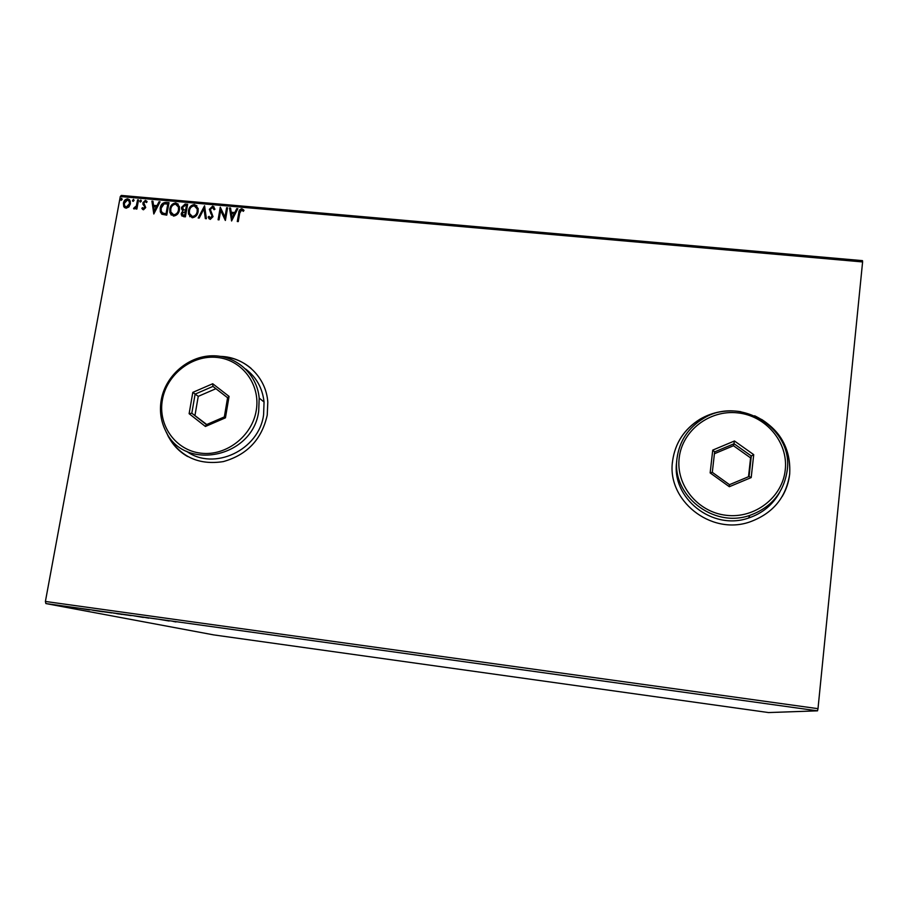 <?xml version="1.0" encoding="UTF-8"?>
<svg xmlns="http://www.w3.org/2000/svg" width="908" height="908" viewBox="0 0 908 908"><rect width="100%" height="100%" fill="white"/><g stroke="black" fill="none" stroke-linecap="round" stroke-linejoin="round"><path stroke-width="1.36" d="M740.849 411.71C726.173 409.417 712.519 411.937 699.875 419.269C684.269 429.075 675.177 442.934 672.612 460.844C666.37 499.888 710.351 535.606 749.52 522.043C772.697 513.712 786.101 497.709 789.699 474.044C790.868 447.315 779.189 427.895 754.65 415.785M733.085 410.984C721.111 410.598 710.033 413.378 699.852 419.36C684.257 429.155 675.166 443.013 672.601 460.912L672.397 462.921M782.265 496.426C786.328 489.491 788.802 482.057 789.665 474.112C791.05 450.663 781.675 432.424 761.551 419.394M166.243 432.004L168.445 436.782C180.726 457.019 199 465.305 223.243 461.616C247.089 454.931 261.754 439.427 267.236 415.138L267.803 402.153C266.203 377.217 245.183 357.06 220.735 356.401M166.618 432.673L168.57 436.861C173.065 445.272 179.432 451.844 187.695 456.565M60.938 605.874L52.778 604.637L60.938 605.874M65.898 606.385L70.007 607.157L65.898 606.385M76.874 608.122L71.709 607.236L76.896 608.042M94.421 610.358L102.752 611.788L94.421 610.358M116.689 613.445L121.842 614.444L116.689 613.445M134.214 615.885L143.351 617.429L134.214 615.885M157.016 619.052L150.456 618.144L157.016 619.052M172.895 621.356L175.982 621.969L172.895 621.356M817.529 710.839L768.565 712.564L213.777 634.908L45.877 603.559L45.4 601.459L817.995 708.671L817.529 710.839L45.877 603.559M169.138 621.015L160.035 619.472L169.138 621.015M142.363 617.009L148.81 618.144L142.363 617.009M131.206 615.601L120.821 614.137L131.206 615.601M111.968 612.934L101.571 611.459L111.968 612.934M89.472 609.938L79.734 608.315L89.472 609.938M69.428 606.896L67.691 606.646L69.428 606.896M61.869 605.852L60.132 605.602L61.869 605.852M49.577 604.138L47.84 603.888L49.577 604.138M128.879 206.967L126.03 208.25L123.738 206.513L123.42 203.199C123.874 200.623 125.327 199.158 127.767 198.818L130.241 200.997L130.4 203.823L128.879 206.967M138.538 199.942L136.87 209.056L135.916 208.965L136.155 207.626L134.225 208.976L133.555 208.602L134.191 207.671L136.302 206.025L137.585 199.851L138.538 199.942M143.464 209.805L141.852 208.341L142.556 207.614L143.6 208.681L144.701 206.774L142.862 202.836L145.348 200.373L147.096 201.78L146.392 202.586L145.257 201.508L143.827 202.87L145.723 207.569L143.464 209.805M166.119 202.371L169.013 202.632L166.766 215.162L161.987 214.277L160.307 211.882L160.239 208.046C160.75 204.436 162.714 202.541 166.119 202.371L168.979 202.87M187.638 204.277L185.414 216.842L183.643 216.683L181.328 214.924L181.305 213.301L182.951 210.735L181.566 208.953L181.543 207.353L185.13 204.05L187.638 204.277M204.572 205.776L206.411 218.726L205.356 218.635L203.959 208.795L199.215 218.079L198.16 217.988L204.572 205.776M226.603 207.716L227.579 207.807L225.4 220.428L220.689 210.452L219.055 219.861L218.09 219.77L220.269 207.16L224.98 217.114L226.603 207.716L227.533 208.046M239.712 213.164L238.271 221.586L237.283 221.507L238.747 212.96C238.759 210.633 239.78 209.226 241.834 208.738L243.991 210.406L243.321 211.337L241.619 210.032L239.712 213.164M120.299 196.525L121.332 195.436L862.486 260.641L862.6 261.935L120.299 196.525L45.4 601.459M862.6 261.935L817.995 708.671M231.585 220.984L229.531 207.977L230.587 208.068L231.2 212.234L234.763 212.551L236.761 208.613L237.828 208.704L231.585 220.984M212.631 206.15L214.992 209.158L214.084 209.725L212.472 207.455L210.338 209.43L213.028 216.66L210.247 219.396L208.182 217.046L209.078 216.342L210.486 218.102L212.052 215.786L209.362 209.328L212.631 206.15L214.163 207.047M198.148 211.53C197.581 215.117 195.595 217.205 192.19 217.772L188.467 213.993L188.455 210.724C189.034 207.137 191.032 205.083 194.448 204.55L198.16 208.477L198.148 211.53M179.466 209.862C178.887 213.448 176.901 215.525 173.519 216.093L169.887 212.597L169.819 209.067C170.398 205.492 172.395 203.437 175.789 202.904L179.421 206.559L179.466 209.862M153.804 213.993L151.908 201.122L152.953 201.213L153.509 205.333L157.005 205.639L159.013 201.746L160.058 201.837L153.804 213.993M141.398 201.088L140.411 202.053L139.832 201.519L140.797 199.976L141.398 201.088M134.089 200.441L133.101 201.406L132.523 200.884L133.476 199.329L134.089 200.441M122.183 199.385L121.207 200.35L120.639 199.862L121.593 198.273L122.183 199.385M251.073 368.376C242.606 361.202 232.754 357.253 221.484 356.538M237.556 221.529L238.974 213.221C238.974 210.906 240.007 209.498 242.05 209.01L241.834 208.738M242.05 209.01L243.628 209.884M231.608 220.95L229.531 207.977M229.758 208.25L230.621 208.329M234.763 212.551L231.2 212.234M234.99 212.812L236.761 208.613M236.988 208.885L237.703 208.953M232.028 217.931L234.343 214.072L231.392 213.562L232.028 217.931L234.116 213.811M225.309 220.428L220.689 210.452M218.363 219.804L220.269 207.16M226.83 207.989L224.98 217.114M214.231 209.635L213.425 208.057M209.169 218.896L208.182 217.046M208.42 217.307L209.203 216.694M209.873 217.841L210.486 218.102M210.724 218.374L212.041 216.626M212.279 216.887L211.734 214.946M211.973 215.207L210.758 213.573M210.996 213.845L209.362 209.328M209.6 209.6L212.858 206.422M205.56 218.646L203.959 208.795M198.523 218.022L204.618 206.093M189.886 216.728L188.455 210.724M188.705 210.996C189.284 207.41 191.282 205.356 194.687 204.822L194.448 204.55M194.687 204.822L196.979 205.889M190.578 215.605L192.621 216.751C195.368 216.286 196.968 214.606 197.422 211.723L197.433 209.237L196.264 206.933M189.431 210.815L189.443 213.459L192.371 216.479C195.118 216.013 196.718 214.333 197.172 211.451L197.184 208.965L194.255 205.844C191.486 206.264 189.886 207.921 189.431 210.815M181.997 216.127L181.305 213.301M181.555 213.573L182.951 210.735M182.304 210.27L181.543 207.353M181.793 207.626L185.13 204.05M185.38 204.323L187.593 204.516M183.11 209.498L185.868 210.418L186.446 205.48L185.346 205.378L182.508 207.433L183.62 209.816L185.618 210.145L186.446 205.48M182.712 215.048L184.926 215.729L185.391 211.428L182.27 213.369L182.27 214.322L184.676 215.457L185.391 211.428M171.283 215.117L170.137 212.869L169.819 209.067M170.068 209.339C170.659 205.764 172.645 203.71 176.05 203.176L175.789 202.904M176.05 203.176L178.263 204.175M171.964 213.993L173.961 215.071C176.697 214.606 178.286 212.937 178.751 210.054L178.717 207.364L177.559 205.231M170.783 209.158L170.84 211.995L173.7 214.799C176.436 214.333 178.036 212.665 178.49 209.782L178.467 207.092L175.596 204.186C172.849 204.606 171.237 206.264 170.783 209.158M161.476 213.891L160.239 208.046M160.5 208.318C161.011 204.697 162.975 202.813 166.368 202.643M162.192 212.767L166.3 214.061L168.082 204.096L164.166 203.823L161.193 208.136L161.238 211.133L162.702 213.13L166.039 213.789L167.821 203.823M153.861 213.891L151.908 201.122M152.181 201.394L152.987 201.463M157.005 205.639L153.509 205.333M157.277 205.912L159.013 201.746M159.275 202.019L159.933 202.075M154.269 210.974L156.63 207.16L153.69 206.649L154.269 210.974L156.369 206.888M142.669 209.453L141.852 208.341M142.125 208.613L142.738 207.966M143.873 208.953L144.758 207.535M145.019 207.807L144.678 206.684M144.94 206.956L144.1 205.878M143.952 205.719L142.919 204.266M143.18 204.538L142.862 202.836M143.124 203.108L145.348 200.373M145.621 200.645L146.699 201.111M140.184 201.985L139.809 200.94M140.082 201.213L140.797 199.976M136.234 208.999L136.155 207.626M133.851 208.851L134.191 207.671M134.861 208.148L136.302 206.025M136.575 206.298L137.585 199.851M137.857 200.123L138.493 200.18M132.874 201.338L132.5 200.293M132.772 200.566L133.476 199.329M124.6 207.682L123.738 206.513M124.021 206.786L123.42 203.199M123.692 203.471C124.146 200.895 125.599 199.431 128.039 199.09L127.767 198.818M128.039 199.09L129.538 199.692M125.304 206.763L126.518 207.399L129.719 203.994L128.857 200.623M124.373 203.279L124.487 205.537L126.235 207.126L129.447 203.721L129.322 201.463L127.563 199.942L124.373 203.279M120.991 200.293L120.605 199.238M120.889 199.522L121.593 198.273M164.927 620.278L167.923 620.788L164.938 620.243M122.274 614.364L130.559 615.533L122.274 614.364M119.3 614.058L116.621 613.638L119.3 614.058M118.188 613.74L113.375 613.059L118.165 613.729M103.081 611.697L111.366 612.877L103.081 611.697M101.231 611.549L92.661 610.21L101.231 611.493M84.887 609.143L88.087 609.688L84.887 609.12M54.208 604.864L59.792 605.659L54.208 604.864M785.261 469.788C788.371 442.185 765.841 415.637 737.614 412.868C709.42 409.69 682.214 430.653 679.195 457.87C675.745 485.031 697.571 512.089 726.139 515.29C754.661 518.899 782.582 497.425 785.261 469.788M677.062 458.018C679.502 440.993 688.185 427.872 703.098 418.667C739.248 395.241 793.456 427.827 787.213 470.389C783.865 492.442 771.425 507.436 749.872 515.369C712.996 528.524 671.171 494.928 677.062 458.018M676.732 461.377C670.921 497.834 712.201 530.998 748.578 518.025C762.504 513.338 772.912 504.7 779.802 492.113M710.147 472.909L712.746 450.107L734.459 440.982L753.719 454.647L751.2 477.574L729.34 486.711L710.147 472.909L712.303 472.33L729.487 484.679L749.055 476.496L751.313 455.986L734.073 443.74L714.63 451.9L712.303 472.33M748.51 476.734L750.587 457.893L751.313 455.986L753.719 454.647M750.587 457.893L733.482 445.737L734.459 440.982M733.482 445.737L714.426 453.728M729.34 486.711L729.487 484.679M749.055 476.496L751.2 477.574M712.746 450.107L714.63 451.9M256.272 410.359C260.698 384.583 242.22 359.897 217.205 357.446C192.246 354.631 166.72 374.368 162.407 399.815C157.72 425.216 175.573 450.357 200.85 453.171C226.058 456.372 252.208 436.18 256.272 410.359M161.227 400.042C165.381 375.923 187.843 356.299 211.814 355.8C235.796 355.085 257.043 373.801 259.189 398.067L258.712 410.995C253.219 457.745 183.745 472.081 165.574 430.733C160.852 421.153 159.399 410.927 161.227 400.042M186.583 451.287C213.902 471.365 259.12 450.062 263.592 414.797L264.058 402.017C262.503 388.193 256.385 377.206 245.705 369.057M189.125 413.696L192.802 392.381L212.71 383.744L229.066 396.399L225.445 417.828L205.412 426.476L189.125 413.696L191.815 413.219L206.411 424.66L224.344 416.92L227.579 397.738L212.949 386.399L195.118 394.129L191.815 413.219L206.74 424.524M215.911 388.692L198.25 396.353L192.802 392.381M198.25 396.353L194.982 415.308M205.412 426.476L206.411 424.66M224.344 416.92L225.445 417.828M227.579 397.738L229.066 396.399M212.949 386.399L212.71 383.744M749.872 515.369L748.578 518.025M259.189 398.067L264.058 402.017"/></g></svg>
